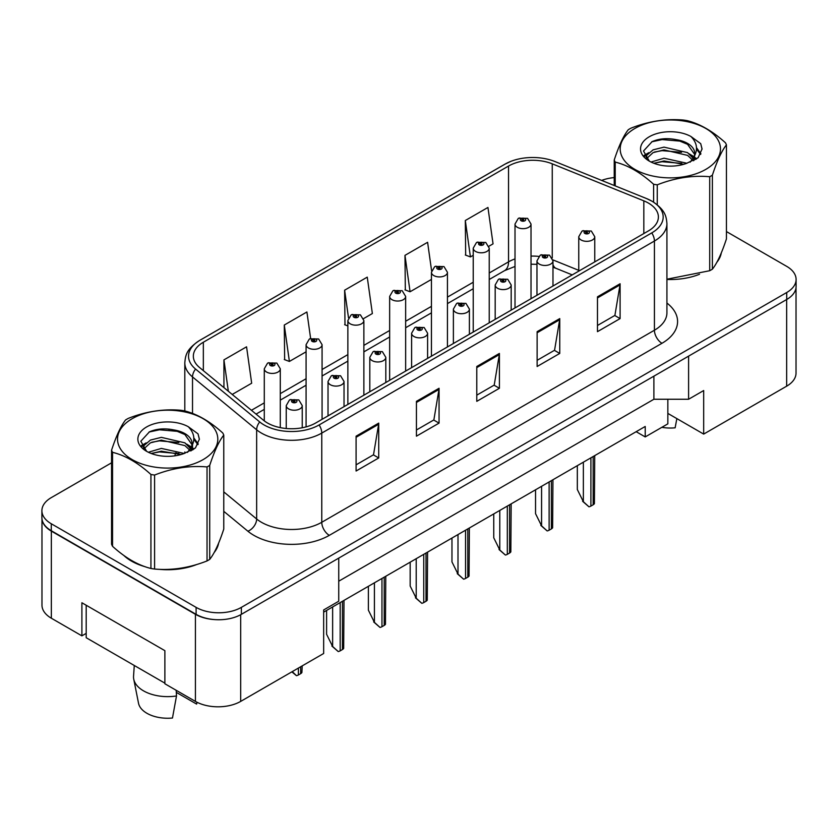 <?xml version="1.0" encoding="UTF-8"?>
<svg xmlns="http://www.w3.org/2000/svg" width="838" height="838" viewBox="0 0 838 838"><rect width="100%" height="100%" fill="white"/><g stroke="black" fill="none" stroke-linecap="round" stroke-linejoin="round"><path stroke-width="1.26" d="M667.844 399.255L667.844 413.406L703.679 434.094L786.652 386.182A32.001 18.478 0 0 0 796.027 373.12L796.027 287.685M41.973 518.932L41.973 605.151A32.001 18.478 0 0 0 51.348 618.224L81.894 635.853L81.894 602.763L164.877 650.665L164.877 683.766L195.422 701.396A32.001 18.478 0 0 0 240.684 701.396L323.657 653.493L323.657 609.949L338.741 601.234L338.741 558.118M81.894 635.853L86.199 633.371M323.657 612.128L645.218 426.469L645.218 436.923L636.168 431.696M338.741 581.205L653.891 399.255L653.891 376.168M653.891 399.255L688.595 399.255L688.595 356.14M42.13 519.895A32.001 18.478 0 0 0 51.348 531.114L195.422 614.296A32.001 18.478 0 0 0 214.853 619.617M688.595 399.255L703.679 390.539L703.679 434.094M667.844 413.406L667.844 423.86L645.218 436.923M123.846 555.479A51.202 29.56 0 0 0 131.461 561.083A51.202 29.56 0 0 0 145.121 566.718A51.202 29.56 0 0 1 131.461 561.083A51.202 29.56 0 0 1 123.846 555.479M648.382 203.058A34.138 19.703 180 0 1 658.385 216.99A34.138 19.703 180 0 1 648.382 230.932L315.737 422.981A34.138 19.703 180 0 1 263.635 420.351L199.517 367.484A34.138 19.703 180 0 1 193.337 356.181A34.138 19.703 180 0 1 203.341 342.239L508.54 166.039A34.138 19.703 180 0 1 552.252 163.829L643.825 200.848A34.138 19.703 180 0 1 648.382 203.058M651.775 201.099A38.936 22.479 0 0 0 646.58 198.575L555.007 161.556A38.936 22.479 0 0 0 554.578 161.388A38.936 22.479 0 0 0 510.782 161.388A38.936 22.479 0 0 0 505.146 164.08L199.947 340.28A38.936 22.479 0 0 0 195.579 369.076L259.707 421.943A38.936 22.479 0 0 0 319.131 424.939L651.775 232.891A38.936 22.479 0 0 0 651.775 201.099M111.559 462.817L51.275 497.625A32.001 18.478 0 0 0 41.9 510.698L41.9 517.664A32.001 18.478 0 0 0 51.275 530.726L196.102 614.338A32.001 18.478 0 0 0 241.365 614.338L786.725 299.48A32.001 18.478 0 0 0 796.1 286.418L796.1 279.442A32.001 18.478 0 0 0 786.725 266.379L726.441 231.571M356.087 436.179L356.087 471.019L378.724 457.957L378.724 423.117L356.087 436.179M356.087 464.839L373.518 454.772L378.629 424.269A8.537 4.923 -120 0 0 378.724 423.117M373.371 454.866L378.724 457.957M416.434 401.339L416.434 436.179L439.06 423.117L439.06 388.277L416.434 401.339M416.434 429.999L433.864 419.932L438.976 389.429A8.537 4.923 -120 0 0 439.06 388.277M433.707 420.027L439.06 423.117M597.473 296.82L597.473 331.659L620.099 318.597L620.099 283.757L597.473 296.82M597.473 325.479L614.903 315.413L620.005 284.91A8.537 4.923 -120 0 0 620.099 283.757M614.746 315.507L620.099 318.597M537.127 331.659L537.127 366.499L559.753 353.437L559.753 318.597L537.127 331.659M537.127 360.319L554.557 350.253L559.658 319.749A8.537 4.923 -120 0 0 559.753 318.597M554.4 350.347L559.753 353.437M476.78 366.499L476.78 401.339L499.406 388.277L499.406 353.437L476.78 366.499M476.78 395.159L494.211 385.092L499.322 354.589A8.537 4.923 -120 0 0 499.406 353.437M494.053 385.187L499.406 388.277M666.922 279.463A51.202 29.56 0 0 0 699.52 274.256A51.202 29.56 0 0 1 666.922 279.463M716.804 262.378A51.202 29.56 0 0 0 721.277 252.982A51.202 29.56 0 0 1 716.804 262.378M158.916 569.306A51.202 29.56 0 0 0 196.846 564.466A51.202 29.56 0 0 1 158.916 569.306M214.13 552.588A51.202 29.56 0 0 0 218.603 543.202A51.202 29.56 0 0 1 214.13 552.588M41.9 510.698A32.001 18.478 0 0 0 51.275 523.76L196.102 607.372A32.001 18.478 0 0 0 241.365 607.372L786.725 292.514A32.001 18.478 0 0 0 796.1 279.442M614.233 177.583A32.001 18.478 0 0 0 601.642 180.411M169.8 429.203L168.92 429.705M232.22 394.447L251.672 383.217L246.561 346.817L223.935 359.879L223.935 387.617M431.612 270.863L427.6 242.297L404.974 255.36L405.33 289.99M488.921 246.246L493.048 243.858L487.946 207.457L465.31 220.52L465.677 255.15M310.626 338.447L306.907 311.977L284.281 325.039L284.648 359.67M363.556 318.618L372.365 313.538L367.254 277.137L344.628 290.199L344.994 324.83M347.864 325.909L344.628 324.694M344.628 290.199L348.503 317.812M404.974 255.36L410.075 291.76L431.444 279.431M410.075 291.76L404.974 289.854M465.31 220.52L470.422 256.92L473.229 255.307M470.422 256.92L465.31 255.014M284.281 325.039L289.393 361.44L306.079 351.813M289.393 361.44L284.281 359.533M223.935 359.879L228.334 391.252M594.76 261.885L594.76 236.725A8.003 4.619 180 0 1 589.816 240.988A8.003 4.619 180 0 1 581.101 239.982A8.003 4.619 180 0 1 578.754 236.725L581.949 231.173A5.332 3.216 57.8 0 1 584.788 231.33A2.671 1.54 0 0 0 584.872 233.456A2.671 1.54 0 0 0 588.643 233.456A2.671 1.54 0 0 0 588.643 231.278A2.671 1.54 0 0 0 584.955 231.236L586.034 231.917A1.068 0.618 180 0 1 587.166 232.933A1.068 0.618 180 0 1 586.003 232.807L586.034 231.917M584.955 231.236A5.332 2.943 -117.9 0 0 582.462 230.869A5.332 2.943 -117.9 0 0 582.232 231.026M585.971 232.786L585.971 231.948L584.788 231.33M586.003 232.807A1.068 0.618 180 0 1 585.971 231.948M594.729 455.621L594.414 503.648A5.332 3.08 180 0 1 593.168 504.769L590.905 506.079A5.332 3.08 180 0 1 588.957 506.801L583.363 501.721L583.363 462.178M577.33 465.666L577.33 489.528L583.363 501.721M582.609 501.292L588.957 506.801M531.02 298.695L531.02 224.05A8.003 4.619 180 0 1 526.086 228.313A8.003 4.619 180 0 1 517.36 227.318A8.003 4.619 180 0 1 515.014 224.05L518.209 218.498A5.332 3.216 57.8 0 1 521.058 218.655A2.671 1.54 0 0 0 521.131 220.782A2.671 1.54 0 0 0 524.902 220.782A2.671 1.54 0 0 0 524.902 218.603A2.671 1.54 0 0 0 521.215 218.561L522.294 219.242A1.068 0.618 180 0 1 523.425 220.258A1.068 0.618 180 0 1 522.263 220.132L522.294 219.242M521.215 218.561A5.332 2.943 -117.9 0 0 518.722 218.194A5.332 2.943 -117.9 0 0 518.492 218.351M522.231 220.111L522.231 219.273L521.058 218.655M522.263 220.132A1.068 0.618 180 0 1 522.231 219.273M634.879 128.455A50.133 28.942 -0 0 0 634.879 169.391A50.133 28.942 -0 0 0 705.785 169.391A50.133 28.942 -0 0 0 705.785 128.455A50.133 28.942 -0 0 0 634.879 128.455M666.922 279.211L709.713 270.716A57.602 33.258 -0 0 0 711.074 269.962A57.602 33.258 -0 0 0 712.384 269.176C717.045 263.342 721.728 253.244 726.441 238.893L726.441 144.89A57.602 33.258 -0 0 0 725.457 142.785C712.625 131.157 699.824 123.773 687.066 120.62A57.602 33.258 -0 0 0 683.41 120.054C665.854 118.556 648.371 121.259 630.962 128.172A57.602 33.258 -0 0 0 629.6 128.926A57.602 33.258 -0 0 0 628.291 129.712C623.587 135.63 618.905 145.728 614.233 159.995A57.602 33.258 -0 0 0 615.218 162.101L615.218 185.9M653.609 202.157L653.609 184.266C640.777 172.638 627.976 165.254 615.218 162.101M653.609 184.266A57.602 33.258 -0 0 0 657.254 184.831L657.254 204.797M709.713 270.716L709.713 176.724C692.303 175.194 674.82 177.897 657.254 184.831M709.713 176.724A57.602 33.258 -0 0 0 711.074 175.959A57.602 33.258 -0 0 0 712.384 175.173L712.384 269.176M686.93 163.263L664.021 158.193L651.032 162.038M683.735 164.3L664.021 160.959L653.954 163.295M694.094 160.393L693.874 159.807M693.194 158.413L687.579 152.621L664.021 147.132L653.095 149.855L646.779 155.239L645.951 158.173M692.293 159.796L687.579 155.386L664.021 149.897L653.095 152.621L646.454 158.717M690.156 162.184L693.927 156.926A24.386 14.078 -0 0 0 694.723 153.354A24.386 14.078 -0 0 0 676.538 139.737C667.467 137.851 659.317 138.49 652.09 141.653L643.5 151.008L649.261 161.032M693.435 160.739L694.723 155.543M694.65 154.443L687.579 144.325L676.538 139.737M649.261 136.762A29.801 17.21 -0 0 0 649.261 161.095A29.801 17.21 -0 0 0 686.521 163.379L698.138 157.743L702.055 148.923L700.715 143.665L690.952 136.5A29.801 17.21 -0 0 0 649.261 136.762M690.952 136.5C697.143 142.837 698.138 149.646 693.927 156.926M614.233 185.502L614.233 159.995M726.441 144.89C721.769 150.735 717.087 160.823 712.384 175.173M681.545 163.368L662.125 161.713L654.394 163.117M695.739 159.45L694.367 158.351M693.55 157.754L692.157 156.853M681.545 152.307L662.125 150.651L654.394 152.055M646.926 154.978L644.652 156.381M700.578 154.443L696.493 149.07M681.545 141.245L662.125 139.59L651.734 141.811M702.055 149.195L700.715 143.665M696.619 158.864L694.618 157.156M694.021 156.706L689.245 153.846M648.811 152.652L644.139 155.365M700.914 153.783L696.483 147.677M132.215 418.675A50.133 28.942 -0 0 0 132.215 459.612A50.133 28.942 -0 0 0 203.121 459.612A50.133 28.942 -0 0 0 203.121 418.675A50.133 28.942 -0 0 0 132.215 418.675M126.926 419.147A57.602 33.258 -0 0 0 125.616 419.922C120.913 425.851 116.231 435.938 111.559 450.216A57.602 33.258 -0 0 0 112.543 452.321L112.543 546.313C125.312 557.899 138.102 565.294 150.934 568.478A57.602 33.258 -0 0 0 154.59 569.044C172 570.573 189.482 567.86 207.038 560.936A57.602 33.258 -0 0 0 208.4 560.172A57.602 33.258 -0 0 0 209.71 559.386C214.371 553.551 219.064 543.464 223.767 529.103L223.767 435.111A57.602 33.258 -0 0 0 222.782 433.005C209.95 421.378 197.16 413.993 184.391 410.84A57.602 33.258 -0 0 0 180.746 410.274C163.18 408.766 145.697 411.479 128.287 418.382A57.602 33.258 -0 0 0 126.926 419.147M150.934 568.478L150.934 474.486C138.102 462.859 125.312 455.474 112.543 452.321M150.934 474.486A57.602 33.258 -0 0 0 154.59 475.052L154.59 569.044M207.038 560.936L207.038 466.934C189.629 465.415 172.146 468.117 154.59 475.052M207.038 466.934A57.602 33.258 -0 0 0 208.4 466.179A57.602 33.258 -0 0 0 209.71 465.394L209.71 559.386M111.559 450.216L111.559 544.208A57.602 33.258 -0 0 0 112.543 546.313M184.255 453.473L161.357 448.414L148.357 452.248M181.06 454.51L161.357 451.179L151.28 453.515M191.42 450.614L191.2 450.027M190.519 448.634L184.905 442.841L161.357 437.352L150.421 440.076L144.105 445.46L143.288 448.393M189.618 450.006L184.905 445.607L161.357 440.118L150.421 442.841L143.78 448.927M187.482 452.405L191.253 447.136A24.386 14.078 -0 0 0 192.049 443.564A24.386 14.078 -0 0 0 173.864 429.946C164.793 428.071 156.643 428.7 149.415 431.863L140.826 441.228L146.587 451.253M190.76 450.959L192.049 445.753M191.975 444.664L184.905 434.534L173.864 429.946M146.587 426.971A29.801 17.21 -0 0 0 146.587 451.305A29.801 17.21 -0 0 0 183.847 453.588L195.464 447.953L199.381 439.143L198.051 433.885L188.278 426.71A29.801 17.21 -0 0 0 146.587 426.971M188.278 426.71C194.468 433.057 195.464 439.866 191.253 447.136M223.767 435.111C219.095 440.945 214.413 451.043 209.71 465.394M178.871 453.588L159.45 451.923L151.73 453.327M193.065 449.66L191.703 448.571M190.875 447.974L189.493 447.063M178.871 442.527L159.45 440.861L151.73 442.265M144.262 445.188L141.978 446.591M197.904 444.653L193.819 439.28M178.871 431.465L159.45 429.8L149.059 432.031M199.381 439.416L198.051 433.885M193.945 449.084L191.944 447.366M191.347 446.926L186.57 444.067M146.137 442.873L141.465 445.586M198.25 444.004L193.808 437.897M552.975 286.02L552.975 260.848A8.003 4.619 180 0 1 548.031 265.112A8.003 4.619 180 0 1 539.316 264.117A8.003 4.619 180 0 1 536.969 260.848L540.164 255.297A5.332 3.216 57.8 0 1 543.003 255.454A2.671 1.54 0 0 0 543.087 257.58A2.671 1.54 0 0 0 546.858 257.58A2.671 1.54 0 0 0 546.858 255.401A2.671 1.54 0 0 0 543.171 255.36L544.25 256.04A1.068 0.618 180 0 1 545.381 257.067A1.068 0.618 180 0 1 544.218 256.931L544.25 256.04M543.171 255.36A5.332 2.943 -117.9 0 0 540.678 254.993A5.332 2.943 -117.9 0 0 540.437 255.15M544.187 256.91L544.187 256.072L543.003 255.454M544.218 256.931A1.068 0.618 180 0 1 544.187 256.072M552.944 479.745L552.619 527.772A5.332 3.08 180 0 1 551.383 528.904L549.12 530.203A5.332 3.08 180 0 1 547.172 530.925L541.578 525.855L541.578 486.312M535.545 489.79L535.545 513.663L541.578 525.855M540.824 525.416L547.172 530.925M511.18 310.144L511.18 284.972A8.003 4.619 180 0 1 506.246 289.246A8.003 4.619 180 0 1 497.521 288.241A8.003 4.619 180 0 1 495.185 284.972L498.369 279.421A5.332 3.216 57.8 0 1 501.218 279.578A2.671 1.54 0 0 0 501.292 281.704A2.671 1.54 0 0 0 505.063 281.704A2.671 1.54 0 0 0 505.063 279.525A2.671 1.54 0 0 0 501.375 279.483L502.465 280.164A1.068 0.618 180 0 1 503.586 281.191A1.068 0.618 180 0 1 502.391 280.206L501.218 279.578M502.465 281.076L502.465 280.164M501.375 279.483A5.332 2.943 -117.9 0 0 498.882 279.127A5.332 2.943 -117.9 0 0 498.652 279.274M502.391 281.034L502.391 280.206M511.159 503.868L510.834 551.907A5.332 3.08 180 0 1 509.588 553.028L507.325 554.337A5.332 3.08 180 0 1 505.387 555.049L499.783 549.979L499.783 510.436M493.75 513.914L493.75 537.787L499.783 549.979M499.029 549.539L505.387 555.049M469.395 334.268L469.395 309.096A8.003 4.619 180 0 1 464.451 313.37A8.003 4.619 180 0 1 455.736 312.365A8.003 4.619 180 0 1 453.389 309.096L456.584 303.545A5.332 3.216 57.8 0 1 459.423 303.702A2.671 1.54 0 0 0 459.507 305.839A2.671 1.54 0 0 0 463.278 305.839A2.671 1.54 0 0 0 463.278 303.66A2.671 1.54 0 0 0 459.591 303.607L460.67 304.288A1.068 0.618 180 0 1 461.801 305.315A1.068 0.618 180 0 1 460.607 304.33L459.423 303.702M460.67 305.2L460.67 304.288M459.591 303.607A5.332 2.943 -117.9 0 0 457.098 303.251A5.332 2.943 -117.9 0 0 456.857 303.398M460.607 305.158L460.607 304.33M469.364 527.992L469.05 576.031A5.332 3.08 180 0 1 467.803 577.152L465.54 578.461A5.332 3.08 180 0 1 463.592 579.173L457.998 574.103L457.998 534.56M451.965 538.048L451.965 561.91L457.998 574.103M457.244 573.674L463.592 579.173M427.6 358.392L427.6 333.231A8.003 4.619 180 0 1 422.666 337.494A8.003 4.619 180 0 1 413.951 336.499A8.003 4.619 180 0 1 411.605 333.231L414.789 327.679A5.332 3.216 57.8 0 1 417.638 327.836A2.671 1.54 0 0 0 417.722 329.963A2.671 1.54 0 0 0 421.493 329.963A2.671 1.54 0 0 0 421.493 327.784A2.671 1.54 0 0 0 417.806 327.742L418.885 328.423A1.068 0.618 180 0 1 420.016 329.439A1.068 0.618 180 0 1 418.822 328.454L417.638 327.836M418.885 329.324L418.885 328.423M417.806 327.742A5.332 2.943 -117.9 0 0 415.302 327.375A5.332 2.943 -117.9 0 0 415.072 327.532M418.822 329.292L418.822 328.454M427.579 552.127L427.254 600.155A5.332 3.08 180 0 1 426.018 601.275L423.756 602.585A5.332 3.08 180 0 1 421.807 603.308L416.214 598.227L416.214 558.684M410.17 562.172L410.17 586.034L416.214 598.227M415.459 597.798L421.807 603.308M661.863 427.317A29.34 16.938 0 0 0 675.135 427.809L676.853 418.602M134.279 665.487L133.556 676.151A34.138 19.703 0 0 0 133.745 679.168L138.521 703.239A29.34 16.938 0 0 0 146.922 713.285A29.34 16.938 0 0 0 172.471 718.019L176.504 695.959L176.19 690.303M133.745 679.168A34.138 19.703 0 0 0 143.528 690.858A34.138 19.703 0 0 0 176.504 695.959M176.305 692.366L196.605 704.088A29.34 16.938 0 0 0 196.804 703.239L197.003 702.254M196.951 702.234L196.605 704.088M164.877 683.148L86.199 637.728L86.199 605.245M489.235 322.819L489.235 248.174A8.003 4.619 180 0 1 484.291 252.448A8.003 4.619 180 0 1 475.575 251.442A8.003 4.619 180 0 1 473.229 248.174L476.424 242.622A5.332 3.216 57.8 0 1 479.263 242.779A2.671 1.54 0 0 0 479.346 244.906A2.671 1.54 0 0 0 483.117 244.906A2.671 1.54 0 0 0 483.117 242.727A2.671 1.54 0 0 0 479.43 242.685L480.509 243.366A1.068 0.618 180 0 1 481.641 244.392A1.068 0.618 180 0 1 480.478 244.256L480.509 243.366M479.43 242.685A5.332 2.943 -117.9 0 0 476.937 242.329A5.332 2.943 -117.9 0 0 476.696 242.475M480.446 244.235L479.263 242.779M480.478 244.256A1.068 0.618 180 0 1 480.446 243.408M447.44 346.942L447.44 272.298A8.003 4.619 180 0 1 442.506 276.571A8.003 4.619 180 0 1 433.78 275.566A8.003 4.619 180 0 1 431.444 272.298L434.629 266.746A5.332 3.216 57.8 0 1 437.478 266.903A2.671 1.54 0 0 0 437.551 269.04A2.671 1.54 0 0 0 441.333 269.04A2.671 1.54 0 0 0 441.333 266.861A2.671 1.54 0 0 0 437.635 266.809L438.724 267.49A1.068 0.618 180 0 1 439.845 268.516A1.068 0.618 180 0 1 438.651 267.532L437.478 266.903M438.724 268.401L438.724 267.49M437.635 266.809A5.332 2.943 -117.9 0 0 435.142 266.453A5.332 2.943 -117.9 0 0 434.912 266.599M438.651 268.359L438.651 267.532M405.655 371.066L405.655 296.432A8.003 4.619 180 0 1 400.711 300.695A8.003 4.619 180 0 1 391.995 299.69A8.003 4.619 180 0 1 389.649 296.432L392.844 290.87A5.332 3.216 57.8 0 1 395.683 291.037A2.671 1.54 0 0 0 395.766 293.164A2.671 1.54 0 0 0 399.537 293.164A2.671 1.54 0 0 0 399.537 290.985A2.671 1.54 0 0 0 395.85 290.933L396.929 291.624A1.068 0.618 180 0 1 398.06 292.64A1.068 0.618 180 0 1 396.866 291.655L395.683 291.037M396.929 292.525L396.929 291.624M395.85 290.933A5.332 2.943 -117.9 0 0 393.357 290.577A5.332 2.943 -117.9 0 0 393.127 290.734M396.866 292.493L396.866 291.655M385.815 382.526L385.815 357.355A8.003 4.619 180 0 1 380.881 361.618A8.003 4.619 180 0 1 372.156 360.623A8.003 4.619 180 0 1 369.809 357.355L373.004 351.803A5.332 3.216 57.8 0 1 375.853 351.96A2.671 1.54 0 0 0 375.927 354.086A2.671 1.54 0 0 0 379.698 354.086A2.671 1.54 0 0 0 379.698 351.908A2.671 1.54 0 0 0 376.011 351.866L377.09 352.547A1.068 0.618 180 0 1 378.221 353.573A1.068 0.618 180 0 1 377.058 353.437L377.027 352.578L375.853 351.96M377.09 353.458L377.09 352.547M376.011 351.866A5.332 2.943 -117.9 0 0 373.518 351.499A5.332 2.943 -117.9 0 0 373.287 351.656M377.058 353.437A1.068 0.618 180 0 1 377.027 352.578M385.784 576.251L385.47 624.279A5.332 3.08 180 0 1 384.223 625.41L381.96 626.709A5.332 3.08 180 0 1 380.012 627.432L374.418 622.362L374.418 582.819M368.385 586.296L368.385 610.169L374.418 622.362M373.664 621.922L380.012 627.432M344.03 406.65L344.03 381.479A8.003 4.619 180 0 1 339.086 385.752A8.003 4.619 180 0 1 330.371 384.747A8.003 4.619 180 0 1 328.025 381.479L331.22 375.927A5.332 3.216 57.8 0 1 334.058 376.084A2.671 1.54 0 0 0 334.142 378.21A2.671 1.54 0 0 0 337.913 378.21A2.671 1.54 0 0 0 337.913 376.042A2.671 1.54 0 0 0 334.226 375.99L335.305 376.671A1.068 0.618 180 0 1 336.436 377.697A1.068 0.618 180 0 1 335.242 376.712L334.058 376.084M335.305 377.582L335.305 376.671M334.226 375.99A5.332 2.943 -117.9 0 0 331.733 375.634A5.332 2.943 -117.9 0 0 331.492 375.78M335.242 377.54L335.242 376.712M343.999 600.375L343.674 648.413A5.332 3.08 180 0 1 342.438 649.534L340.176 650.843A5.332 3.08 180 0 1 338.227 651.555L332.634 646.486L332.634 606.942M326.6 610.42L326.6 634.293L332.634 646.486M331.879 646.046L338.227 651.555M302.235 427.778L302.235 405.602A8.003 4.619 180 0 1 297.301 409.876A8.003 4.619 180 0 1 288.576 408.871A8.003 4.619 180 0 1 286.24 405.602L289.424 400.051A5.332 3.216 57.8 0 1 292.273 400.208A2.671 1.54 0 0 0 292.347 402.345A2.671 1.54 0 0 0 296.118 402.345A2.671 1.54 0 0 0 296.118 400.166A2.671 1.54 0 0 0 292.431 400.114L293.52 400.794A1.068 0.618 180 0 1 294.641 401.821A1.068 0.618 180 0 1 293.478 401.685L292.273 400.208M293.52 401.706L293.52 400.794M292.431 400.114A5.332 2.943 -117.9 0 0 289.938 399.757A5.332 2.943 -117.9 0 0 289.707 399.904M293.478 401.685A1.068 0.618 180 0 1 293.447 400.836M302.214 665.875L301.889 672.537A5.332 3.08 180 0 1 300.653 673.658L298.391 674.967A5.332 3.08 180 0 1 296.443 675.679L292.273 671.615M291.844 671.856L296.443 675.679M363.87 395.201L363.87 320.556A8.003 4.619 180 0 1 358.926 324.819A8.003 4.619 180 0 1 350.211 323.824A8.003 4.619 180 0 1 347.864 320.556L351.059 315.004A5.332 3.216 57.8 0 1 353.898 315.161A2.671 1.54 0 0 0 353.982 317.288A2.671 1.54 0 0 0 357.753 317.288A2.671 1.54 0 0 0 357.753 315.109A2.671 1.54 0 0 0 354.065 315.067L355.144 315.748A1.068 0.618 180 0 1 356.276 316.764A1.068 0.618 180 0 1 355.082 315.779L353.898 315.161M355.144 316.649L355.144 315.748M354.065 315.067A5.332 2.943 -117.9 0 0 351.572 314.7A5.332 2.943 -117.9 0 0 351.332 314.858M355.082 316.617L355.082 315.779M322.075 419.325L322.075 344.68A8.003 4.619 180 0 1 317.141 348.954A8.003 4.619 180 0 1 308.415 347.948A8.003 4.619 180 0 1 306.079 344.68L309.264 339.128A5.332 3.216 57.8 0 1 312.113 339.285A2.671 1.54 0 0 0 312.186 341.412A2.671 1.54 0 0 0 315.957 341.412A2.671 1.54 0 0 0 315.957 339.233A2.671 1.54 0 0 0 312.27 339.191L313.36 339.872A1.068 0.618 180 0 1 314.48 340.898A1.068 0.618 180 0 1 313.318 340.762L312.113 339.285M313.36 340.783L313.36 339.872M312.27 339.191A5.332 2.943 -117.9 0 0 309.777 338.835A5.332 2.943 -117.9 0 0 309.547 338.981M313.318 340.762A1.068 0.618 180 0 1 313.286 339.914M280.29 427.642L280.29 368.804A8.003 4.619 180 0 1 275.346 373.078A8.003 4.619 180 0 1 266.631 372.072A8.003 4.619 180 0 1 264.284 368.804L267.479 363.252A5.332 3.216 57.8 0 1 270.318 363.409A2.671 1.54 0 0 0 270.402 365.546A2.671 1.54 0 0 0 274.173 365.546A2.671 1.54 0 0 0 274.173 363.367A2.671 1.54 0 0 0 270.485 363.315L271.564 363.996A1.068 0.618 180 0 1 272.696 365.022A1.068 0.618 180 0 1 271.502 364.038L270.318 363.409M271.564 364.907L271.564 363.996M270.485 363.315A5.332 2.943 -117.9 0 0 267.992 362.959A5.332 2.943 -117.9 0 0 267.751 363.105M271.502 364.865L271.502 364.038M195.422 701.396L195.422 614.296M240.684 701.396L240.684 614.725M51.348 618.224L51.348 531.114M786.652 386.182L786.652 299.522M666.922 303.042A53.339 30.797 180 0 1 661.968 343.287L329.313 535.346A10.664 6.159 60 0 1 321.771 522.273L654.426 330.224A42.675 24.637 0 0 0 666.922 312.804L666.922 223.61A42.675 24.637 180 0 1 654.426 241.03A10.664 6.159 -120 0 0 651.775 232.891M329.313 535.346A53.339 30.797 180 0 1 253.883 535.346A53.339 30.797 180 0 1 247.901 531.229L223.767 511.327M259.707 421.943A10.664 7.133 129.5 0 0 256.648 429.8L256.648 518.984A42.675 24.637 0 0 0 261.425 522.273A42.675 24.637 0 0 0 321.771 522.273L321.771 433.089A42.675 24.637 180 0 1 256.648 429.8L192.52 376.932A42.675 24.637 180 0 1 184.81 362.802L184.81 410.945M666.922 223.61C666.283 216.214 665.309 209.95 652.215 201.309L646.601 198.585A10.664 4.997 112 0 0 646.58 198.575M510.782 161.388L504.717 164.29A10.664 6.159 60 0 1 505.146 164.08M199.947 340.28A10.664 6.159 -120 0 0 199.517 340.5C186.162 349.383 185.502 355.459 184.81 362.802M195.579 369.076A10.664 7.133 129.5 0 0 192.52 376.932L192.52 413.438M555.049 161.577A10.664 4.997 112 0 0 555.028 161.566A10.664 4.997 112 0 0 555.007 161.556L646.601 198.585M319.131 424.939A10.664 6.159 60 0 1 321.771 433.089L654.426 241.03L654.426 330.224A10.664 6.159 60 0 0 661.968 343.287M174.807 455.851A53.339 30.797 180 0 1 176.001 452.625M241.365 607.372L241.365 614.338M196.102 607.372L196.102 614.338M786.725 292.514L786.725 299.48M51.275 523.76L51.275 530.726M192.52 444.758L192.52 449.985M184.81 451.986A42.675 24.637 0 0 0 184.863 453.295M223.767 491.875L256.648 518.984A10.664 7.133 -50.5 0 1 247.901 531.229M203.341 342.239L203.341 370.637M643.825 200.848L643.825 233.561M552.252 163.829L552.252 257.947M578.754 270.349L552.902 259.895M538.803 256.397A34.138 19.703 0 0 0 531.02 256.103M515.014 258.921A34.138 19.703 0 0 0 508.54 261.854L489.235 272.999M508.54 166.039L508.54 261.854A19.201 11.083 60 0 1 504.56 270.643L489.235 279.494M473.229 282.238L447.44 297.123M431.444 306.362L405.655 321.247M389.649 330.486L363.87 345.371M347.864 354.61L322.075 369.506M306.079 378.745L280.29 393.63M264.284 402.869L251.431 410.285M572.239 274.895L556.076 268.359A19.201 8.988 -68 0 1 552.975 264.609M476.78 367.61L499.322 354.589M537.127 332.77L559.658 319.749M597.473 297.93L620.005 284.91M416.434 402.45L438.976 389.429M356.087 437.289L378.629 424.269M593.168 504.769L593.168 456.521M590.905 506.079L590.905 457.831M551.383 528.904L551.383 480.645M549.12 530.203L549.12 481.955M509.588 553.028L509.588 504.769M507.325 554.337L507.325 506.079M467.803 577.152L467.803 528.904M465.54 578.461L465.54 530.203M426.018 601.275L426.018 553.028M423.756 602.585L423.756 554.337M384.223 625.41L384.223 577.152M381.96 626.709L381.96 578.461M342.438 649.534L342.438 601.275M340.176 650.843L340.176 602.585M300.653 673.658L300.653 666.776M298.391 674.967L298.391 668.085M504.717 164.29L199.517 340.5M556.076 268.359L552.975 267.228M536.969 264.316L531.02 264.211M515.014 266.442L504.56 270.643M473.229 288.733L447.44 303.618M431.444 312.857L405.655 327.742M389.649 336.981L363.87 351.866M347.864 361.105L322.075 376M306.079 385.239L280.29 400.124M264.284 409.363L256.061 414.108M594.76 236.725L591.314 231.016L582.462 230.869M578.754 271.124L578.754 236.725M531.02 224.05L527.573 218.341L518.722 218.194M515.014 307.923L515.014 224.05M552.975 260.848L549.519 255.14L540.678 254.993M536.969 295.259L536.969 260.848M511.18 284.972L507.734 279.264L498.882 279.127M495.185 319.383L495.185 284.972M469.395 309.096L465.949 303.398L457.098 303.251M453.389 343.507L453.389 309.096M427.6 333.231L424.154 327.522L415.302 327.375M411.605 367.631L411.605 333.231M489.235 248.174L485.778 242.465L476.937 242.329M473.229 332.058L473.229 248.174M447.44 272.298L443.993 266.589L435.142 266.453M431.444 356.181L431.444 272.298M405.655 296.432L402.209 290.723L393.357 290.577M389.649 380.305L389.649 296.432M385.815 357.355L382.369 351.646L373.518 351.499M369.809 391.765L369.809 357.355M344.03 381.479L340.574 375.77L331.733 375.634M328.025 415.889L328.025 381.479M302.235 405.602L298.789 399.904L289.938 399.757M286.24 428.511L286.24 405.602M363.87 320.556L360.413 314.847L351.572 314.7M347.864 404.429L347.864 320.556M322.075 344.68L318.629 338.971L309.777 338.835M306.079 426.898L306.079 344.68M280.29 368.804L276.844 363.095L267.992 362.959M264.284 420.875L264.284 368.804"/></g></svg>
